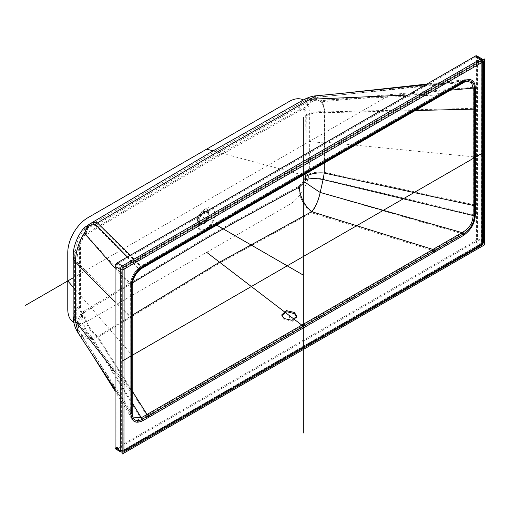 <?xml version="1.0" encoding="UTF-8"?>
<svg xmlns="http://www.w3.org/2000/svg" width="510" height="510" viewBox="0 0 510 510"><rect width="100%" height="100%" fill="white"/><g stroke="black" fill="none" stroke-linecap="round" stroke-linejoin="round"><path stroke-width="0.38" stroke-dasharray="2.55 1.91" d="M482.097 58.911A2.85 1.645 -60 0 1 482.689 60.212L482.689 241.53A2.85 1.645 -60 0 1 480.675 245.017L122.33 451.905L117.096 448.883L475.441 241.995A2.85 1.645 -60 0 0 477.456 238.508L477.456 57.19A2.85 1.645 -60 0 0 476.863 55.89M117.096 448.883A2.85 1.645 -60 0 1 115.674 449.023M116.095 265.818A1.422 0.822 -60 0 1 117.096 264.078L475.441 57.19A1.422 0.822 -60 0 1 476.155 57.12A1.422 0.822 -60 0 1 476.448 57.77L476.448 239.088A1.422 0.822 -60 0 1 475.441 240.835L117.096 447.723A1.422 0.822 -60 0 1 116.388 447.793A1.422 0.822 -60 0 1 116.095 447.142L116.095 265.818L121.329 268.84A1.422 0.822 -60 0 1 122.33 267.1A1.141 0.657 60 0 1 123.139 268.496L481.682 61.723L481.478 243.391L123.139 450.279L123.139 268.496M305.917 172.922L306.274 115.776C306.274 113.093 305.713 110.963 304.604 109.382L300.103 110.485L207.774 162.358L84.666 235.665C82.524 238.17 81.141 242.173 80.516 247.675L80.389 306.912C80.861 310.8 81.625 312.866 82.684 313.108L84.641 312.171A21.35 12.591 -121.5 0 0 97.71 336.415L92.355 337.626C86.904 337.569 82.983 336.3 80.605 333.833L106.679 374.735L132.657 417.027L131.484 412.335L131.593 284.918C132.007 279.187 134.474 274.023 139.013 269.42L141.538 267.425L440.372 94.892L462.2 82.403L466.51 81.033L340.839 94.885L462.2 82.403A2.563 1.485 60.2 0 0 462.952 82.314M324.194 162.365L324.602 112.729C324.385 108.828 323.289 105.194 321.306 101.809L449.068 90.283M206.684 209.801A11.673 6.738 -60 0 1 214.94 214.563A11.673 6.738 -60 0 1 206.684 228.862A11.673 6.738 120 0 1 198.549 222.424A11.673 6.738 120 0 1 205.294 210.738A11.673 6.738 120 0 1 206.684 209.801M304.604 109.382C307.192 105.06 311.062 101.719 316.213 99.367L321.306 101.809M316.213 99.367L317.469 97.289L316.353 97.2L218.975 152.439L95.548 225.433L139.013 269.42M84.641 312.171L131.956 283.209M204.07 211.777A7.401 4.271 120 0 0 203.19 212.37A7.401 4.271 120 0 0 198.906 219.784A7.401 4.271 120 0 0 204.07 223.864A7.401 4.271 -60 0 0 209.304 214.799A7.401 4.271 -60 0 0 204.07 211.777M204.07 212.243A6.834 3.946 -60 0 1 207.481 211.905A6.834 3.946 -60 0 1 208.533 217.375A6.834 3.946 -60 0 1 204.07 223.399A6.834 3.946 120 0 1 200.653 223.737A6.834 3.946 120 0 1 199.601 218.261A6.834 3.946 120 0 1 204.07 212.243M199.646 223.157A6.834 3.946 120 0 1 198.594 217.681A6.834 3.946 120 0 1 203.063 211.656A6.834 3.946 -60 0 1 206.48 211.319A6.834 3.946 -60 0 1 207.525 216.795A6.834 3.946 -60 0 1 203.063 222.819A6.834 3.946 120 0 1 199.646 223.157L200.653 223.737M203.063 210.757A7.93 4.577 120 0 0 202.119 211.395A7.93 4.577 120 0 0 197.529 219.345A7.93 4.577 120 0 0 203.063 223.718A7.93 4.577 -60 0 0 208.673 214.002A7.93 4.577 -60 0 0 203.063 210.757M205.689 208.775A12.221 7.057 120 0 0 204.236 209.757A12.221 7.057 120 0 0 197.172 221.997A12.221 7.057 120 0 0 205.689 228.735A12.221 7.057 -60 0 0 214.327 213.766A12.221 7.057 -60 0 0 205.689 208.775M304.948 175.708L305.292 115.171C305.292 112.487 304.731 110.351 303.622 108.77L299.121 109.873C253.776 135.131 232.35 147.007 206.767 161.746L83.64 235.084C81.492 237.59 80.108 241.593 79.483 247.095L79.356 306.351C79.828 310.233 80.593 312.298 81.651 312.547L205.887 237.571L235.263 220.958L298.407 186.418L303.794 181.381L304.642 179.048L304.948 175.708A22.778 13.139 -0.2 0 1 324.462 172.233L324.838 111.919C324.609 107.891 323.461 104.136 321.402 100.642L473.369 87.293L473.369 214.723C472.891 222.691 469.047 228.99 461.837 233.618L141.174 418.793L135.482 420.387L131.44 417.767L130.184 412.673L130.267 285.205C130.643 278.906 133.365 273.271 138.42 268.305L141.276 266.156L461.913 81.115L466.35 79.617L471.52 81.345L473.369 87.293A1.141 0.657 179.9 0 0 474.345 87.108L474.357 214.538C473.79 222.915 469.825 229.691 462.462 234.874L141.844 420.093C134.614 423.453 130.649 421.222 129.948 413.406L130.012 285.9C130.362 279.148 133.276 273.137 138.745 267.877L141.876 265.602A1.141 0.657 60 0 1 141.64 266.124L141.64 266.124A1.141 0.657 60 0 1 141.276 266.156L130.28 255.306M303.96 181.509L303.794 181.381A22.778 1.026 -147 0 0 320.235 192.55L324.462 172.233L473.369 204.574A1.141 0.657 180 0 0 474.364 204.395M141.844 420.093A1.141 0.657 -119.9 0 0 141.174 418.793L91.94 338.71L97.544 337.467L219.402 263.249L311.508 212.734C315.601 207.71 318.508 200.985 320.235 192.55L461.837 233.618A1.141 0.65 -120.3 0 1 462.462 234.874M303.622 108.77C306.542 103.995 310.692 100.432 316.066 98.073L317.367 95.88L316.232 95.784M316.066 98.073L321.402 100.642M304.642 179.048A22.778 9.945 10.1 0 1 323.308 178.965L473.369 214.723A1.141 0.657 -179.9 0 0 474.357 214.538M298.407 186.418A22.778 12.858 -118.5 0 0 311.508 212.734L432.709 250.474A1.141 0.657 -120 0 1 433.385 251.787M83.608 311.61A22.778 13.432 -121.5 0 0 97.544 337.467L146.88 415.497A1.141 0.657 -120 0 1 147.556 416.804M281.871 315.378L283.987 319.681L292.083 321.51L296.629 317.354L296.571 316.761M78.317 333.247L79.471 334.688C81.976 337.301 86.133 338.646 91.94 338.71C84.246 331.525 80.816 322.804 81.651 312.547C76.417 320.72 75.69 328.096 79.471 334.688L87.318 346.813M83.64 235.084L84.399 227.645M127.341 257.002L138.42 268.305A1.141 0.465 48.5 0 0 138.695 268.266L141.64 266.124L440.474 93.591A1.141 0.657 60 0 1 440.111 93.623L407.898 95.026M317.367 95.88L340.967 93.445M425.595 84.807L461.913 81.115A1.141 0.663 60.2 0 0 462.245 81.077L466.35 79.617L426.883 84.061M141.876 265.602L462.481 80.554C469.793 77.208 473.745 79.388 474.345 87.108M462.481 80.554A1.141 0.663 60.2 0 1 462.245 81.077L440.474 93.591A1.141 0.657 60 0 0 440.71 93.069M115.088 268.203L130.267 285.205A1.141 0.65 0.4 0 1 130.343 285.441L130.343 285.441C130.713 278.989 133.499 273.258 138.695 268.266A1.141 0.465 48.5 0 0 138.745 267.877M130.012 285.9A1.141 0.65 0.4 0 0 130.343 285.441L130.216 317.813A1.141 0.657 -0 0 0 130.101 317.52L115.088 302.277M131.644 390.08L97.71 336.415L131.644 315.607M131.656 401.899L92.355 337.626C85.138 330.894 81.919 322.722 82.684 313.108C77.756 320.752 77.061 327.662 80.605 333.833L131.484 412.335M84.666 235.665L85.361 228.709L88.829 227.179L85.259 233.899C79.93 242.046 77.137 251.36 76.889 261.821L76.78 320.879L79.483 332.437C76.392 327.694 74.747 322.511 74.556 316.895L74.524 315.39A21.35 12.297 -0.1 0 0 76.78 320.879L131.37 391.157A2.563 1.479 -0 0 1 131.644 391.82M88.829 227.179L95.548 225.433M73.797 322.397A28.471 16.435 120 0 0 87.905 320.917L289.221 204.688A28.471 16.435 120 0 0 309.353 169.817L309.353 113.099A28.471 16.435 120 0 0 303.31 99.979M387.868 96.129L73.128 277.842M324.258 142.927L309.353 141.455M75.518 289.871L131.644 354.679M302.443 174.924L213.562 150.979M203.063 217.241L216.106 224.77M481.956 245.144A2.563 1.479 -120 0 1 480.675 245.017L475.441 241.995M120.908 452.045A2.85 1.645 -60 0 0 122.33 451.905A2.563 1.479 -120 0 0 123.611 452.032M483.442 61.257A2.563 1.479 180 0 0 482.689 60.212L477.456 57.19M477.456 238.508L482.689 241.53A2.563 1.479 180 0 1 483.442 242.575M131.644 317.813A2.563 1.479 -0 0 0 131.37 317.156L76.889 261.821A21.35 12.463 0.3 0 1 74.632 256.211L74.632 256.211C75.072 245.482 78.648 236.315 85.361 228.709M441.188 94.822A2.563 1.479 60 0 1 440.372 94.892L310.96 100.527A21.35 11.966 60.8 0 0 304.445 100.974L304.445 100.974C310.756 98.13 314.727 96.868 316.353 97.2L340.839 94.885L317.469 97.289M306.274 115.776A21.35 12.367 -179.1 0 1 324.602 112.729L413.897 110.574M300.103 110.485A21.35 11.966 60.8 0 1 304.445 100.974L212.192 153.038L90.71 225.037A21.35 12.705 59.1 0 1 97.78 224.266L141.538 267.425M86.216 234.683A21.35 12.705 59.1 0 1 90.71 225.037L86.145 228.021M305.292 115.171A22.778 13.19 -179.1 0 1 324.838 111.919L473.369 108.337A1.141 0.657 180 0 0 474.364 108.158M85.183 234.103A22.778 13.553 59.1 0 1 89.977 223.813M299.121 109.873A22.778 12.763 60.8 0 1 303.75 99.73M324.494 142.118L473.369 156.793M115.088 389.519L130.184 412.673A1.141 0.663 -0.3 0 1 130.28 412.941L130.216 391.82A1.141 0.657 -0 0 0 130.101 391.527L115.088 372.198M79.356 306.351A22.778 13.113 -0.1 0 0 73.102 315.39M79.483 247.095A22.778 13.292 0.3 0 0 73.21 256.205M129.948 413.406A1.141 0.663 -0.3 0 0 130.28 412.941L131.44 417.767L115.088 391.03M129.884 392.286A1.141 0.657 -0 0 0 130.216 391.82L130.216 317.813A1.141 0.657 -0 0 1 129.884 318.278M117.096 264.078L122.33 267.1L480.675 60.212A1.422 0.822 -60 0 1 481.389 60.142A1.422 0.822 -60 0 1 481.682 60.792L481.682 242.11A1.422 0.822 -60 0 1 480.675 243.856L122.33 450.744A1.422 0.822 -60 0 1 121.622 450.814A1.422 0.822 -60 0 1 121.329 450.164L121.329 268.84A1.141 0.657 0 0 0 122.935 268.84M481.478 61.608A1.141 0.657 60 0 0 480.675 60.212L475.441 57.19M476.448 57.77L481.682 60.792A1.141 0.657 180 0 1 482.014 61.257A1.141 0.657 180 0 1 481.682 61.723M476.155 57.12L481.389 60.142L482.014 61.257L482.014 242.575A1.141 0.657 180 0 0 481.682 242.11L476.448 239.088M475.441 240.835L480.675 243.856A1.141 0.657 -120 0 0 481.242 243.914L482.014 242.575A1.141 0.657 180 0 1 481.682 243.04M117.096 447.723L122.33 450.744A1.141 0.657 -120 0 0 122.904 450.802L481.242 243.914A1.141 0.657 -120 0 0 481.478 243.391M116.388 447.793L121.622 450.814L122.904 450.802A1.141 0.657 -120 0 0 123.139 450.279M116.095 447.142L121.329 450.164A1.141 0.657 0 0 0 122.935 450.164M80.389 306.912A21.35 12.297 -0.1 0 0 74.524 315.39L74.632 256.211A21.35 12.463 0.3 0 1 80.516 247.675M85.259 233.899L131.593 284.918M198.906 219.784L198.549 222.424M203.19 212.37L205.294 210.738M207.481 211.905L206.48 211.319M197.529 219.345L197.172 221.997M202.119 211.395L204.236 209.757M296.629 317.354L296.629 316.174M281.82 315.964L281.82 314.785"/><path stroke-width="0.76" d="M120.908 452.045A2.85 1.645 -60 0 1 120.322 450.744L120.322 269.42A2.85 1.645 -60 0 1 122.33 265.94L480.675 59.052A2.563 1.479 60 0 1 482.486 62.188L482.689 62.303A2.563 1.479 180 0 0 483.442 61.257L483.442 242.575L481.956 245.144L123.611 452.032L120.908 452.045L115.674 449.023A2.85 1.645 -60 0 1 115.088 447.723L115.088 266.398A2.85 1.645 -60 0 1 117.096 262.918L475.441 56.03A2.85 1.645 -60 0 1 476.863 55.89L482.097 58.911A2.85 1.645 -60 0 0 480.675 59.052L475.441 56.03M142.883 266.182L463.488 81.135C470.8 77.788 474.753 79.968 475.352 87.688L475.365 215.124C474.797 223.495 470.832 230.271 463.469 235.461L142.851 420.68C135.622 424.033 131.656 421.802 130.955 413.992L131.019 286.48C131.37 279.729 134.283 273.723 139.753 268.458L142.883 266.182A2.563 1.479 60 0 1 142.347 267.355L142.347 267.355A2.563 1.479 60 0 1 141.538 267.425M463.488 81.135A2.563 1.485 60.2 0 1 462.952 82.314L466.51 81.033L471.476 82.601L473.152 88.109L473.133 215.532C472.776 222.991 469.085 228.684 462.066 232.624L141.34 417.741L132.657 417.027L131.701 412.928A2.563 1.492 -0.3 0 0 131.484 412.335M475.365 215.124A2.563 1.479 -179.9 0 1 473.133 215.532L323.123 179.565L324.22 173.043L324.194 162.365M463.469 235.461A2.563 1.473 -120.3 0 0 462.066 232.624L320.184 192.442L323.123 179.565A21.35 9.327 -169.9 0 0 305.624 179.641L305.917 172.922M142.851 420.68A2.563 1.485 -119.9 0 0 141.34 417.741L131.656 401.899M130.955 413.992A2.563 1.492 -0.3 0 0 131.701 412.928L131.765 285.453A2.563 1.466 0.4 0 0 131.593 284.918M131.019 286.48A2.563 1.466 0.4 0 0 131.765 285.453C132.122 279.442 134.742 274.068 139.638 269.331L139.638 269.331A2.563 1.045 48.5 0 1 139.013 269.42M462.952 82.314L441.188 94.822A2.563 1.479 60 0 0 441.717 93.649M475.352 87.688A2.563 1.485 179.9 0 1 473.152 88.109L449.068 90.283M131.956 283.209L206.894 238.125L236.952 221.142L299.389 187.011L304.776 181.968L305.624 179.641M85.24 226.912L88.147 226.013L84.303 233.153C79.56 239.917 75.053 253.056 75.614 262.191L75.505 321.249L78.31 333.24C75.066 328.268 73.338 322.836 73.134 316.952L73.21 256.205C72.841 246.196 78.553 233.695 84.399 227.645L89.977 223.813L211.478 151.808L303.75 99.73C310.227 96.288 314.798 95.867 316.232 95.784L218.72 151.164L95.223 224.183L127.341 257.002M296.571 316.761L294.455 313.637L286.786 311.737L281.871 315.378M78.31 333.24L115.088 389.519M88.147 226.013L95.223 224.183M89.977 223.813A22.778 13.553 59.1 0 1 97.525 222.991L130.28 255.306M303.75 99.73A22.778 12.763 60.8 0 1 310.705 99.252L407.898 95.026M340.693 93.47L425.595 84.807M84.303 233.153L115.088 268.203M294.455 312.458L296.629 316.174L292.083 320.331L283.987 318.501L281.82 314.785L286.378 310.628L294.455 312.458M131.644 315.607L219.561 262.191L311.674 211.675C315.652 206.888 318.489 200.475 320.184 192.442A21.35 0.963 -147 0 1 304.776 181.968M484.5 244.902L484.5 58.93L122.132 268.145L122.132 454.11L484.5 244.902M464.368 233.28L142.264 419.245A14.235 8.217 120 0 1 132.198 413.431L132.198 285.581A14.235 8.217 120 0 1 142.264 268.145L464.368 82.18A14.235 8.217 120 0 1 474.434 87.988L474.434 215.845A14.235 8.217 120 0 1 464.368 233.28M303.316 433.003L303.316 117.236M484.5 151.916L122.132 361.131M303.31 99.979A28.471 16.435 120 0 0 289.221 101.471L87.905 217.7A28.471 16.435 120 0 0 67.779 252.571L67.779 309.289A28.471 16.435 120 0 0 73.797 322.397M73.128 277.842L25.5 305.337M474.434 157.73L473.127 157.603M67.779 280.933L75.518 289.871M131.644 354.679L132.198 355.317M303.316 175.159L302.443 174.924M213.562 150.979L206.684 149.13M303.316 326.26L206.684 252.342M216.106 224.77L303.316 275.119M289.221 317.641L289.221 315.48M481.956 245.144A2.563 1.479 -120 0 0 482.486 243.971L123.943 450.744L124.147 269.076L482.486 62.188M123.611 452.032A2.563 1.479 -120 0 0 124.147 450.859M115.088 447.723L120.322 450.744A2.563 1.479 0 0 0 123.943 450.744M482.689 62.303L482.486 243.971M483.442 242.575A2.563 1.479 180 0 1 482.689 243.621M475.371 204.975A2.563 1.479 180 0 1 473.127 205.39L324.22 173.043A21.35 12.316 179.8 0 0 305.923 176.301M434.392 252.367A2.563 1.479 -120 0 0 432.869 249.422L311.674 211.675A21.35 12.055 -118.5 0 1 299.389 187.011M148.563 417.384A2.563 1.479 -120 0 0 147.046 414.445L131.644 390.08M130.891 392.866A2.563 1.479 -0 0 0 131.644 391.82M130.891 318.858A2.563 1.479 -0 0 0 131.644 317.813M139.753 268.458A2.563 1.045 48.5 0 1 139.638 269.331L142.347 267.355L441.188 94.822M475.371 108.738A2.563 1.479 180 0 1 473.127 109.146L413.897 110.574M115.088 391.03L87.325 346.813M73.102 315.39A22.778 13.113 -0.1 0 0 75.505 321.249L115.088 372.198M73.21 256.205A22.778 13.292 0.3 0 0 75.614 262.191L115.088 302.277M115.088 266.398L120.322 269.42A2.563 1.479 0 0 0 123.943 269.42M117.096 262.918L122.33 265.94A2.563 1.479 60 0 1 124.147 269.076M483.442 61.257L482.097 58.911M340.699 93.47L316.232 95.784M426.883 84.061L340.967 93.445"/></g></svg>
